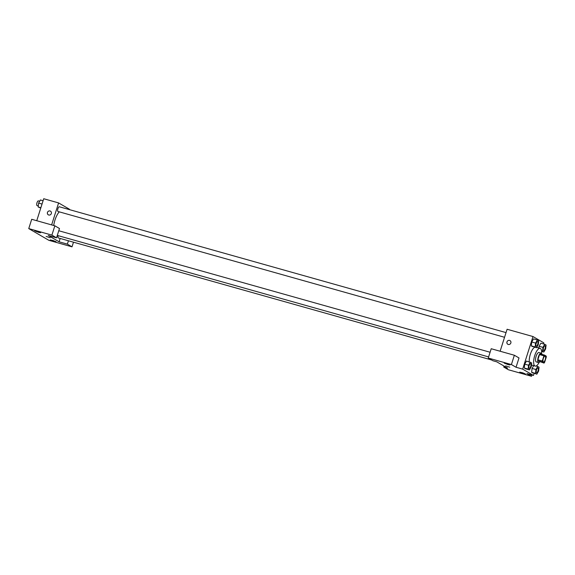 <?xml version="1.0" encoding="UTF-8"?>
<svg xmlns="http://www.w3.org/2000/svg" width="575" height="575" viewBox="0 0 575 575"><rect width="100%" height="100%" fill="white"/><g stroke="black" fill="none" stroke-linecap="round" stroke-linejoin="round"><path stroke-width="0.86" d="M545.229 359.655A3.062 1.085 -74.3 0 1 543.433 362.042A3.062 1.085 -74.3 0 1 543.217 358.8A3.062 1.085 -74.3 0 1 545.093 356.148A3.062 1.085 -74.3 0 1 545.229 359.655M546.236 356.112L544.503 355.098A4.586 1.632 -74.3 0 0 543.928 355.81L542.275 361.021A4.586 1.632 -74.3 0 0 542.29 362.077L544.022 363.091A4.586 1.632 -74.3 0 0 544.597 362.372L546.25 357.161A4.586 1.632 -74.3 0 0 546.236 356.112M542.29 362.077L537.884 360.834L544.022 363.091M537.884 360.834A4.586 1.632 -74.3 0 1 537.869 359.785L542.275 361.021M544.503 355.098L540.098 353.855A4.586 1.632 -74.3 0 0 539.523 354.574L537.869 359.785M541.923 354.373A4.902 1.739 105.7 0 0 541.183 353.136A4.902 1.739 105.7 0 0 538.243 357.161A4.902 1.739 105.7 0 0 538.38 362.502A4.902 1.739 105.7 0 0 538.523 362.566A4.902 1.739 105.7 0 0 539.803 361.898M538.523 362.566L536.324 361.948A4.902 1.739 -74.3 0 1 536.173 361.883A4.902 1.739 -74.3 0 1 536.037 356.543A4.902 1.739 -74.3 0 1 538.976 352.518L541.183 353.136M539.523 354.574L543.928 355.81M539.091 362.494A9.186 3.263 -74.3 0 1 535.16 366.074A9.186 3.263 -74.3 0 1 534.506 356.349A9.186 3.263 -74.3 0 1 540.141 348.393A9.186 3.263 -74.3 0 1 541.621 353.496M529.273 361.826A9.186 3.263 -74.3 0 1 530.768 353.057A9.186 3.263 -74.3 0 1 534.764 347.25M535.929 369.517L532.076 368.424L533.665 365.65L532.076 368.424L531.638 372.305L536.834 374.174L538.61 371.076L539.048 367.195L537.704 366.412L535.929 369.517L535.49 373.391L536.834 374.174M544.733 344.267L540.874 343.182L539.098 346.279L542.958 347.365L542.52 351.246L543.857 352.029L545.639 348.924L546.07 345.05L544.733 344.267L542.958 347.365M530.337 362.128L528.562 365.226L528.123 369.107L529.467 369.883L531.242 366.785L531.681 362.904L526.484 361.035L524.709 364.14L524.271 368.022L525.607 368.798L524.271 368.022L524.702 364.14M543.49 343.915L543.828 342.858L532.989 336.548L522.661 369.121L533.492 375.432L534.132 373.412M537.366 339.976L533.507 338.891L531.731 341.988L531.293 345.87L536.489 347.738L538.272 344.641L538.703 340.759L537.366 339.976L535.591 343.074L535.152 346.955L536.489 347.738M509.996 340.587A2.142 1.998 -59.8 0 0 509.565 340.407A2.142 1.998 120.2 0 1 510.643 343.447A2.142 1.998 120.2 0 1 507.078 341.658A2.142 1.998 120.2 0 1 509.565 340.407A2.142 1.998 -59.8 0 0 507.84 344.296M533.492 375.432L526.88 373.563L531.523 376.273L508.386 369.754L503.743 367.044L507.596 368.137L496.764 361.826L492.904 360.741L488.261 358.038L491.215 348.73L514.359 355.249L519.002 357.952L516.048 367.26L522.661 369.121M500.121 351.239L507.1 329.259L532.989 336.548M508.084 364.607L510.032 364.967L507.193 363.795L504.196 363.12L508.084 364.607M514.359 355.249L511.405 364.557L516.048 367.26M488.261 358.038L511.405 364.557M523.559 373.621L525.514 373.98L522.675 372.808L519.671 372.133L523.559 373.621M531.933 374.986L531.523 376.273M504.052 366.067L503.743 367.044M505.648 365.88L509.738 367.181M53.727 225.493A12.298 4.37 -74.3 0 1 59.29 211.859M491.589 359.972L58.363 237.935A2.451 0.87 -74.3 0 1 58.104 235.649M504.548 337.281L58.017 211.499A2.451 0.87 -74.3 0 1 57.845 208.905A2.451 0.87 -74.3 0 1 59.347 206.784L506.036 332.609M59.103 241.802L48.271 235.491L56.537 237.82L51.894 235.118L28.75 228.598L48.868 240.314L72.012 246.833L67.368 244.123L59.103 241.802L60.167 238.445M69.323 209.595L69.438 209.228L58.6 202.925L51.628 224.904M46.137 236.447L50.219 237.741M38.647 232.372L34.766 230.884L37.763 231.56L40.602 232.738L38.647 232.372M54.129 241.385L50.241 239.897L53.238 240.573L56.077 241.752L54.129 241.385M73.485 242.197L72.012 246.833M68.432 240.774L67.368 244.123M56.537 237.82L59.484 228.512L54.841 225.81L31.704 219.291L28.75 228.598M54.841 225.81L51.894 235.118M58.6 202.925L43.722 198.727L36.75 220.714M50.478 211.147A2.142 1.998 -59.8 0 0 50.047 210.967A2.142 1.998 120.2 0 1 51.125 214.008A2.142 1.998 120.2 0 1 47.56 212.225A2.142 1.998 120.2 0 1 50.047 210.967A2.142 1.998 -59.8 0 0 48.322 214.856M43.089 200.747L40.387 199.985L38.611 203.083L38.173 206.964L40.753 208.092M38.611 203.083L42.04 204.053M38.173 206.964L40.875 207.726M38.288 205.943L37.08 205.598A2.451 0.87 -74.3 0 1 36.908 203.011A2.451 0.87 -74.3 0 1 38.41 200.883L39.668 201.243M543.648 350.513L543.634 350.506A2.451 0.87 -74.3 0 1 543.634 350.506A2.451 0.87 -74.3 0 1 543.461 347.911A2.451 0.87 -74.3 0 1 544.963 345.791A2.451 0.87 -74.3 0 1 544.971 345.791L544.978 345.791A2.451 0.87 -74.3 0 1 545.086 348.601A2.451 0.87 -74.3 0 1 543.648 350.513A2.451 0.87 -74.3 0 1 543.476 347.918A2.451 0.87 -74.3 0 1 544.978 345.791M540.874 343.182L539.098 346.279L538.904 348.04M541.571 350.98L542.52 351.246M541.621 351.397L543.857 352.029M536.281 346.222L536.267 346.215A2.451 0.87 -74.3 0 1 536.267 346.215A2.451 0.87 -74.3 0 1 536.094 343.62A2.451 0.87 -74.3 0 1 537.596 341.5A2.451 0.87 -74.3 0 1 537.603 341.5L537.611 341.507A2.451 0.87 -74.3 0 1 537.718 344.31A2.451 0.87 -74.3 0 1 536.281 346.222A2.451 0.87 -74.3 0 1 536.108 343.627A2.451 0.87 -74.3 0 1 537.611 341.507M533.507 338.891L531.731 341.988L535.591 343.074M532.637 346.653L531.293 345.87L535.152 346.955M536.604 372.65L536.626 372.658A2.451 0.87 -74.3 0 1 536.604 372.65A2.451 0.87 -74.3 0 1 536.432 370.056A2.451 0.87 -74.3 0 1 537.934 367.935A2.451 0.87 -74.3 0 1 537.941 367.942A2.451 0.87 -74.3 0 1 538.063 370.753A2.451 0.87 -74.3 0 1 536.626 372.658A2.451 0.87 -74.3 0 1 536.453 370.063A2.451 0.87 -74.3 0 1 537.956 367.942L537.956 367.942M532.975 373.089L531.638 372.305L535.49 373.391M536.13 365.973L537.704 366.412M529.237 368.359L529.259 368.367A2.451 0.87 -74.3 0 1 529.237 368.359A2.451 0.87 -74.3 0 1 529.065 365.772A2.451 0.87 -74.3 0 1 530.567 363.644A2.451 0.87 -74.3 0 1 530.574 363.652A2.451 0.87 -74.3 0 1 530.696 366.462A2.451 0.87 -74.3 0 1 529.259 368.367A2.451 0.87 -74.3 0 1 529.086 365.772A2.451 0.87 -74.3 0 1 530.588 363.652L530.588 363.652M524.709 364.14L528.562 365.226M524.271 368.022L528.123 369.107M525.607 368.798L529.467 369.883M531.444 365.024L535.16 366.074M536.676 347.415L540.141 348.393M57.292 235.419L488.621 356.924M58.779 230.748L490.101 352.245"/></g></svg>
